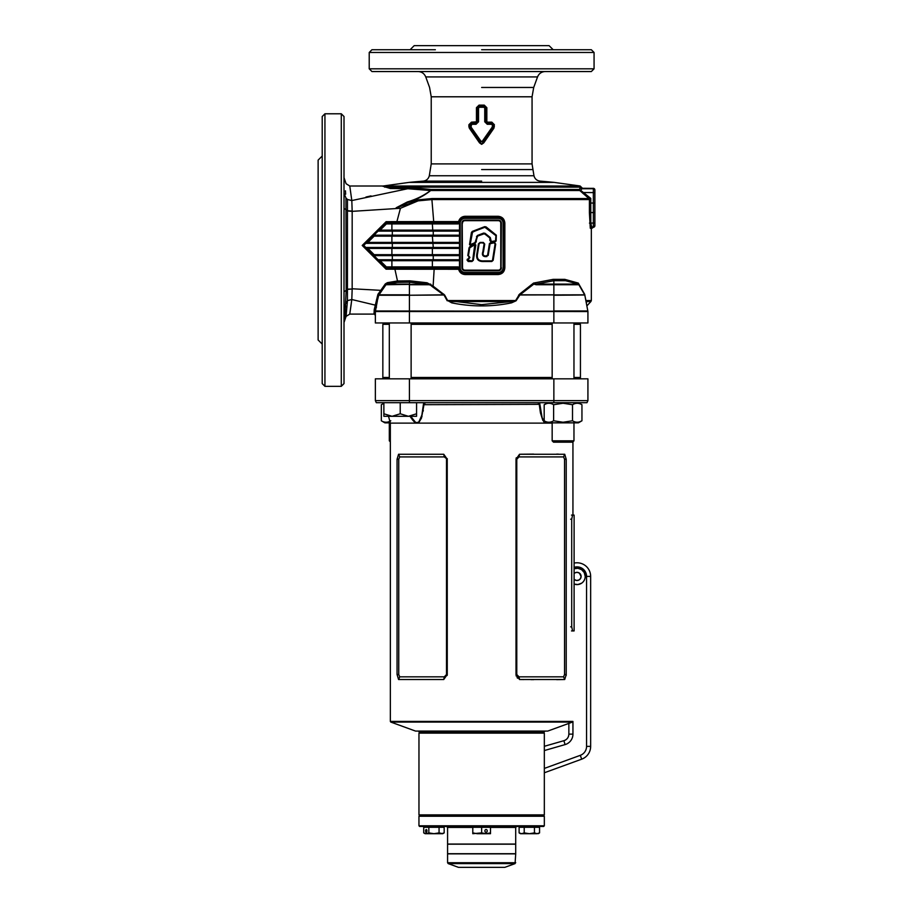 <?xml version="1.0" encoding="UTF-8"?>
<svg xmlns="http://www.w3.org/2000/svg" width="913" height="913" viewBox="0 0 913 913"><rect width="100%" height="100%" fill="white"/><g stroke="black" fill="none" stroke-linecap="round" stroke-linejoin="round"><path stroke-width="1.37" d="M574.106 515.092L572.577 515.092L571.709 519.189L571.709 626.832L572.577 630.929L574.106 630.929L574.106 515.092M572.577 515.092L571.504 515.092M572.577 630.929L571.504 630.929M571.709 626.832L570.648 626.832M553.62 404.721L563.059 403.261L572.508 404.721C575.647 402.804 578.785 402.804 581.946 404.721L581.946 420.79C578.808 422.708 575.658 422.708 572.508 420.79L563.059 422.251L553.62 420.79C550.482 422.708 547.332 422.708 544.182 420.79L544.182 404.721C547.321 402.804 550.471 402.804 553.62 404.721L553.62 420.79M546.522 403.66L544.182 404.721L547.732 402.679M579.618 421.852L581.946 420.79L578.397 422.845L547.732 422.845L544.182 420.79M572.508 404.721L572.508 420.79M390.775 420.79C387.637 422.708 384.499 422.708 381.337 420.79L384.887 422.845L390.273 422.845M383.871 403.261L381.337 404.721L381.337 420.79M418.953 731.758L419.638 732.443L543.646 732.443L419.638 732.443L418.964 733.128L544.331 733.128L543.646 732.443L544.331 731.758L418.953 731.758A0.685 0.685 0 0 0 418.28 731.085M572.497 722.069L390.787 722.069L415.552 731.085L547.732 731.085L572.497 722.069A0.685 0.685 0 0 0 572.942 721.43L572.942 734.132A10.899 10.899 0 0 1 565.044 744.609L544.331 750.554M389.315 324.32L382.844 324.32L382.844 377.468L389.315 377.468L382.844 377.468L382.844 378.827M411.124 377.468L552.16 377.468L411.124 377.468M580.44 378.827L580.44 377.468L573.969 377.468L580.44 377.468L580.44 324.32L573.969 324.32M552.16 423.118L390.342 423.118L390.342 721.43L572.942 721.43M564.713 679.512L519.531 679.512L516.016 674.524L516.016 459.228L519.531 454.252L564.713 454.252L566.22 459.228L566.22 674.524L564.713 679.512L563.549 676.83L564.542 674.524L564.542 459.228L563.549 456.922L518.995 456.922L516.781 459.228L516.781 674.524L518.995 676.83L563.549 676.83M446.503 459.228L446.503 674.524L444.289 676.83L399.734 676.83L398.741 674.524L398.741 459.228L399.734 456.922L444.289 456.922L447.267 459.228L443.752 454.252L398.57 454.252L397.064 459.228L397.064 674.524L398.57 679.512L443.752 679.512L447.267 674.524L447.233 458.646M398.741 674.524L397.064 674.524L398.57 679.512L399.734 676.83M447.176 675.449L447.267 674.547L446.503 674.524M447.267 459.228L443.752 454.252L444.289 456.922M558.482 454.138L556.645 454.115M533.694 454.115L520.912 454.229M516.244 457.79L516.016 459.228L516.781 459.228M516.781 674.524L516.039 674.947M516.13 675.552L516.302 676.168M517.078 677.594L517.603 678.199M518.995 676.83L519.531 679.512L523.765 679.557M530.967 679.626L533.706 679.637M556.656 679.637L561.267 679.58M561.792 679.569L564.029 679.523M566.174 675.563L566.22 674.524L564.542 674.524M383.871 402.907A2.728 2.728 0 0 0 382.775 402.679M388.516 416.305L390.342 423.118M410.188 416.488L411.192 418.086M411.957 419.193L413.851 421.395M414.217 421.726L416.556 422.981L418.611 422.548L422 416.476M423.164 411.204L423.301 410.325M543.749 421.726L545.723 422.981L547.538 422.73L545.141 422.81L542.813 420.345L540.439 412.938L539.298 404.699L540.439 412.938M410.702 416.305L415.392 422.16L417.001 422.685L418.896 421.852L421.863 415.13L423.438 404.345L423.986 404.699L425.367 402.679L423.986 404.699L421.464 418.12L418.999 422.263L417.036 423.039L414.844 422.217L410.085 416.305M537.917 402.679L539.298 404.699L537.917 402.679M587.926 400.624L587.926 378.827L375.357 378.827L375.357 400.624L587.926 400.624L586.979 402.679L376.304 402.679L375.357 400.624L376.304 402.679M519.531 454.252L518.995 456.922M564.713 454.252L563.549 456.922M443.752 679.512L444.289 676.83M399.734 456.922L398.57 454.252M423.438 404.345L423.678 402.679M539.606 402.679L542.094 417.572L544.342 421.806L547.161 422.514M539.845 404.345L423.986 404.699M383.871 413.772L392.042 416.305L383.871 416.305L383.871 402.679M416.568 413.772L416.568 416.305L392.042 416.305L400.225 413.772L408.396 416.305L416.568 413.772L416.568 402.679M400.225 413.772L400.225 402.679M573.969 440.831L572.599 442.189L553.529 442.189L552.16 440.831L573.969 440.831L573.969 422.845M552.16 440.831L552.16 422.845M552.16 378.827L552.16 322.962M411.124 324.32L552.16 324.32M389.315 422.845L389.315 440.831L390.342 441.846M389.315 440.831L390.342 440.831M575.11 572.805L577.027 572.325L579.299 573.022L581.113 576.411A4.086 4.086 0 0 0 574.106 573.558L575.099 572.816M574.14 579.31A4.086 4.086 0 0 1 574.106 579.276L576.229 580.428L578.591 580.189L580.428 578.682L581.113 576.411A4.086 4.086 0 0 1 575.464 580.189M572.942 734.132L568.856 734.132A6.813 6.813 0 0 1 563.914 740.683C567.019 739.598 568.662 737.407 568.856 734.132A6.813 6.813 0 0 1 563.914 740.683L544.331 746.298L563.914 740.683C567.019 739.598 568.662 737.407 568.856 734.132L568.856 723.393M581.695 759.171L544.331 772.775L581.695 759.171A13.627 13.627 0 0 0 590.654 746.366A13.627 13.627 0 0 1 581.695 759.171L580.291 755.336A9.541 9.541 0 0 0 586.568 746.366L586.568 576.411A9.541 9.541 0 0 0 574.106 567.338M586.568 576.411L590.654 576.411A13.627 13.627 0 0 0 574.106 563.104A13.627 13.627 0 0 1 590.654 576.411L590.654 746.366L586.568 746.366M544.331 814.887L418.964 814.887L419.638 815.571L543.646 815.571L419.638 815.571L418.953 816.245L544.331 816.245L543.646 815.571L544.331 814.887L544.331 733.128M544.331 825.786L543.646 826.47L419.638 826.47L418.953 825.786L544.331 825.786L544.331 816.245M465.379 867.35L504.638 867.35L465.379 867.35M472.786 827.418L447.575 827.418L447.575 844.046L515.708 844.046L515.708 827.418L490.498 827.418M447.575 862.717L447.575 853.86L515.708 853.86L515.08 863.607L448.203 863.607L447.575 862.717L515.708 862.717M484.894 830.898A1.358 1.175 90 0 0 487.245 830.898A1.358 1.175 90 0 0 484.894 830.898M489.551 826.47L490.224 827.292M489.551 826.607L473.733 826.607L473.06 827.292M481.642 832.896L486.07 833.695L490.498 832.896L490.498 833.695L477.214 833.695L472.786 832.896L472.786 833.695L481.642 832.896L481.642 827.292L472.786 827.292L472.786 832.896M490.498 832.896L490.498 827.292L481.642 827.292M515.708 844.183L447.575 844.183L447.575 853.723L515.708 853.723L515.708 844.183M537.243 826.47L521.437 826.607L520.752 827.292M537.004 833.695L534.447 832.896L529.335 833.695L537.004 833.695L539.56 832.896L539.56 827.292L519.109 827.292L519.109 832.896L521.665 833.695L520.478 833.695L529.335 833.695L524.222 832.896L521.665 833.695M538.293 833.478L539.56 832.896L538.191 833.695M534.447 832.896L534.447 827.292M524.222 832.896L524.222 827.292M425.595 830.898A1.358 0.685 -90 0 0 426.28 832.257A1.358 0.685 -90 0 0 426.953 830.898A1.358 0.685 -90 0 0 426.28 829.54A1.358 0.685 -90 0 0 425.595 830.898M441.846 826.47L426.04 826.607L425.367 827.292M441.618 833.695L425.093 833.695L426.28 833.695L423.723 832.896L423.723 827.292L444.175 827.292L444.175 832.896L441.618 833.695L442.805 833.695L439.062 832.896L433.949 833.695L428.836 832.896L426.28 833.695M442.908 833.478L444.175 832.896L442.805 833.695M439.062 832.896L439.062 827.292M428.836 832.896L428.836 827.292M491.753 261.529L483.958 261.186C478.401 261.46 476.175 258.858 477.282 253.369L478.777 243.897L480.112 242.755L483.331 242.755L484.404 244.011L483.182 251.623C482.11 254.738 482.92 256.313 485.602 256.359L487.919 255.355L489.756 243.68L490.829 242.755L494.31 242.755L495.382 244.011L492.826 260.273L491.753 261.198L492.826 260.273L495.382 244.011L494.31 242.755L490.064 243.725L488.215 255.4L485.602 256.667C482.68 256.462 481.767 254.773 482.874 251.577L484.404 244.011L483.331 242.424L484.735 244.068L483.513 251.68C482.509 254.396 483.205 255.845 485.602 256.017L487.588 255.309L489.425 243.623L490.829 242.424L494.31 242.424L495.713 244.068L493.157 260.331L491.753 261.529L483.958 261.529C478.104 261.791 475.776 259.064 476.951 253.312L478.446 243.839L480.112 242.424L483.331 242.424M490.064 243.725L487.919 255.355L486.743 256.359L485.602 256.017M482.954 253.323L483.513 251.68M482.874 251.577L484.095 243.965L483.331 243.063L480.112 242.755L478.777 243.897L477.59 253.415C476.46 258.721 478.583 261.209 483.958 260.878L491.753 260.878L492.518 260.228L495.074 243.965L494.31 243.063M477.031 255.366L477.442 259.007L480.5 260.97M481.562 261.118L483.958 260.878M485.054 233.306L490.27 237.528L491.274 241.5L495.519 240.849L495.93 235.691L484.871 227.257L472.569 231.993L470.138 244.695L475.045 242.607L477.373 235.486L483.639 233.077L485.054 233.306L483.753 233.363L490.076 237.768L484.86 233.545L477.613 236.09L475.342 243.178L470.846 245.563L469.499 244.593L471.416 232.518L472.329 231.388L484.643 226.664L486.081 226.892L496.33 235.189L496.158 240.941L494.755 242.139L491.274 242.139L489.87 240.496L489.87 238.031L484.643 233.808M490.144 238.761L491.274 241.808L489.87 240.496M494.755 242.139L495.827 240.895L494.755 241.808L491.274 242.139M496.216 236.444L496.158 240.941M485.682 227.394L496.33 235.189M472.329 231.388L471.747 232.564L484.643 226.664M470.138 244.695L471.747 232.564L469.83 244.65L470.697 245.266L469.499 244.593M475.342 243.178L476.015 241.705L470.846 245.563M477.111 236.695L476.015 241.705L477.488 235.771L476.472 236.604M483.867 233.682L477.488 235.771L483.639 233.077M475.821 245.004L473.322 260.331L471.918 261.529L468.243 261.529L467.068 260.137L469.522 256.987L467.81 255.537L469.065 247.777L470.069 246.373L474.475 244.045L475.821 245.004L474.634 244.342L475.49 244.958L474.634 244.342L470.229 246.67L474.783 244.616L469.704 247.88L468.449 255.64L469.91 257.5L467.707 260.251L471.918 260.878L472.683 260.228L474.783 244.616M467.81 255.537L468.768 256.336L468.141 255.594L469.704 247.88M469.408 256.679L468.768 256.679M468.221 258.767L469.522 256.987M467.707 260.251L467.547 259.326L468.243 261.198L467.068 260.137M471.918 260.878L468.243 261.529M475.182 244.901L473.322 260.331M480.112 243.063L479.085 243.942L477.59 253.415M502.173 219.234L498.338 217.659A5.455 5.455 0 0 1 503.782 223.103L503.782 267.737A5.455 5.455 0 0 1 498.338 273.181L464.945 273.181L465.151 274.551C461.761 274.322 459.57 272.565 458.6 269.267L459.638 268.958C460.449 271.618 462.218 273.021 464.945 273.181A5.455 5.455 0 0 1 459.501 267.737L459.638 268.958L458.315 267.908L432.796 267.908L434.143 269.267L433.127 286.157L444.608 294.99L447.632 300.537L515.651 300.537L519.543 294.134L533.546 283.087L553.198 279.355L564.782 279.355L578.283 283.087L584.582 294.134L585.929 300.537L591.339 300.537L591.339 228.695L593.347 227.337L593.347 188.363L582.368 188.363L580.6 190.292L590.768 198.372L588.953 198.543A1.358 1.335 90 0 1 589.399 199.57L431.906 199.57L418.131 200.86L396.162 207.776L407.346 201.967C416.202 199.342 423.917 195.542 430.514 190.532L407.757 188.717L390.296 188.5L382.501 186.126L386.667 186.001L382.615 186.138L391.403 187.154L408.533 187.37L430.947 189.47L430.708 190.497C424.203 195.747 416.465 199.764 407.483 202.56L418.165 199.867L432.123 198.543L588.942 198.543L579.732 190.497L430.708 190.497A1.358 0.696 -90 0 0 430.947 189.47L579.264 189.47L580.725 187.154L391.403 187.154L390.296 188.5M579.732 186.001A1.153 1.153 90 0 1 580.725 187.154L582.368 188.363L580.017 186.001L386.667 186.001A1.153 1.118 90 0 0 385.868 186.549L384.795 187.199M503.074 267.737L503.074 223.103A4.736 4.736 0 0 0 498.338 218.367L464.945 218.367A4.736 4.736 0 0 0 460.209 223.103L460.209 267.737A4.736 4.736 0 0 0 464.945 272.473L498.338 272.473A4.736 4.736 0 0 0 503.074 267.737L503.782 267.737A5.455 5.455 0 0 1 498.338 273.181L498.133 274.551L465.151 274.551M479.314 107.266L478.549 108.008L478.549 121.794L476.015 124.294L471.633 124.294L471.017 127.044L480.991 141.241L482.292 141.241L483.057 142.337L493.271 127.66L483.068 141.777L480.215 141.777L482.292 141.241L492.267 127.044L492.404 125.047L491.651 124.294L487.268 124.294L484.735 121.794L484.735 108.008L483.97 107.266L479.314 107.266L479.325 106.342L483.958 106.342L484.232 105.121L486.834 107.666L486.834 121.486L487.508 122.159L491.833 122.159L494.367 124.693L493.922 128.185L483.764 142.862L481.642 144.345L479.519 142.862L469.362 128.185L468.917 126.736L470.001 126.622L470.001 125.047L470.012 127.66L480.227 142.337L470.298 127.569L469.362 128.185M481.642 182.395L554.191 182.395L409.092 182.395L383.049 186.012L349.759 186.012L346.084 183.718L344.007 177.59M324.937 386.325L324.937 113.783L322.209 116.51L322.209 383.597L324.937 386.325L341.291 386.325L344.007 383.597L344.007 116.51L341.291 113.783L341.291 386.325M322.209 344.075L318.123 339.99L318.123 160.117L322.209 156.032M553.187 49.736L591.339 49.736L594.066 52.463L369.217 52.463L371.945 49.736L410.097 49.736L414.194 45.65L549.09 45.65L553.187 49.736M481.642 49.736L591.339 49.736L481.642 49.736M481.642 71.545L371.945 71.545L369.217 68.817L594.066 68.817L591.339 71.545L481.642 71.545M468.917 124.693L471.45 122.159L471.667 123.369L476.038 123.369L471.416 123.084L468.917 124.693L468.917 126.736M471.45 122.159L477.613 121.794L477.613 108.008L476.449 107.666L479.051 105.121L484.232 105.121M511.554 302.842C491.662 306.939 471.713 306.939 451.73 302.842L447.632 300.537L481.642 304.645L511.314 301.564L511.554 302.842L516.073 300.788L520.011 294.819L553.86 294.819L553.86 284.742L536.159 284.742L533.843 284.091L520.011 294.819L519.543 294.134M594.877 203.108L594.877 192.597L594.877 207.81L594.877 203.108L589.399 203.006L589.399 212.615L589.421 199.57L590.768 198.372L590.802 223.069L591.635 226.881L593.347 227.257A1.541 1.541 -0 0 0 594.877 225.716L594.877 225.716M592.594 227.257L591.236 228.615L590.289 228.25L589.399 212.615L594.877 212.512L594.877 225.351A1.541 1.541 180 0 1 593.347 226.881L591.635 226.881L590.289 228.25M433.253 235.2L433.253 231.115L378.073 231.115L386.233 222.955L458.315 222.932L458.6 221.574L459.638 221.882L459.501 223.103A5.455 5.455 0 0 1 464.945 217.659L498.338 217.659L498.133 216.29C502.218 216.701 504.467 218.972 504.855 223.103L504.855 267.737C504.455 271.88 502.218 274.151 498.133 274.551M409.423 322.962L587.926 322.962L587.926 311.55L375.357 311.538L375.357 322.962L409.423 322.962L409.423 311.196L553.86 311.196L375.46 310.968L375.357 311.55A1.358 1.358 0 0 1 375.403 311.196L409.423 311.196L409.423 295.253L378.701 295.253L377.594 299.795M376.418 306.665L375.426 305.17L351.802 299.521L349.759 314.095L373.988 314.095L374.262 309.518L377.868 294.5L385.297 283.92L385.971 284.742L378.701 295.253L377.868 294.5M397.326 282.357L397.486 280.976L409.891 280.839L427.056 282.779L432.534 285.643L426.485 284.103L409.423 282.197L397.326 282.357L387.295 284.103L387.397 282.665L397.486 280.976L394.918 269.221L386.062 269.187L362.199 245.46L386.096 221.688L396.893 221.642L400.442 208.278L352.178 211.348L352.167 288.77L380.71 290.345L381.383 291.224M347.67 289.147L352.178 289.01L351.802 299.521L347.442 300.628L347.454 199.468C345.65 178.617 345.65 178.617 347.454 199.468L351.813 200.575C349.12 181.31 349.12 181.31 351.813 200.552L407.757 188.717L408.533 187.37M387.397 282.665L385.297 283.92M371.02 195.896L365.953 197.048M344.007 193.294L345.924 197.904C344.463 175.741 344.463 175.741 345.924 197.904L347.454 199.468L351.813 200.552L352.178 211.348L347.682 210.983M418.165 199.867L418.131 200.86L400.442 208.278L396.162 207.776L407.483 202.56L407.346 201.967M374.01 313.467L375.357 315.464M349.759 314.095L346.084 316.389L344.007 322.517M350.318 310.306L351.22 303.983M374.809 307.749L374.262 309.518L375.403 311.196A1.358 1.358 0 0 0 375.357 311.55L374.136 310.226M584.902 294.99L553.86 295.253L553.86 310.968L587.824 310.968L584.845 295.253L585.895 300.788L586.762 301.564C587.493 305.65 587.493 305.65 586.762 301.564C587.493 305.65 587.493 305.65 586.762 301.564L586.283 302.842L585.895 300.788L586.283 302.842C587.059 306.939 587.059 306.939 586.283 302.842L587.881 311.196A1.358 1.358 0 0 1 587.926 311.55A1.358 1.358 0 0 0 587.881 311.196A1.358 1.358 0 0 1 587.926 311.55M459.501 243.372L365.816 243.372L373.976 235.212L392.328 235.2L392.328 231.115L378.073 231.115L373.988 235.2L459.501 235.2M459.501 231.115L432.796 231.115L432.374 223.913L386.404 223.913L380.185 230.133L459.501 230.133M459.501 248.439L367.916 248.439L365.816 247.469L373.988 255.64L392.328 255.64L392.328 259.726L378.073 259.726L433.253 259.726L433.253 255.64L373.988 255.64L365.828 247.48L392.328 247.469L392.328 243.372L365.816 243.372L363.773 245.414L365.816 247.469L459.501 247.469M367.916 248.439L374.147 254.67L432.374 254.67L432.374 248.439L433.253 247.469L432.374 236.17L374.147 236.17L367.916 242.402L459.501 242.402M459.501 255.64L432.796 255.64L432.374 254.67L459.501 254.67M459.501 260.707L432.374 260.707L432.796 259.726L459.501 259.726M391.894 259.726L391.894 267.908L394.542 267.908L394.918 269.221L458.6 269.267L458.109 266.927L432.374 266.927L432.796 267.908L386.256 267.908L378.096 259.749L386.245 267.886L386.404 266.927L432.374 266.927L432.374 260.707L380.185 260.707L386.404 266.927M459.501 223.457L458.109 223.913L458.315 222.932A1.358 1.358 0 0 0 459.638 221.882L458.315 222.932L433.104 222.932L433.709 221.574L458.6 221.574C459.57 218.275 461.761 216.518 465.151 216.29L498.133 216.29M432.123 198.543A1.358 0.616 90 0 0 431.906 199.57L433.709 221.574L396.893 221.642L396.493 222.932L388.036 222.932M458.109 266.927L459.501 267.383M374.147 254.67L373.976 255.629L378.073 259.726L380.185 260.707M432.534 285.643L433.127 286.157L432.534 286.83L430.023 284.742L430.616 284.057M362.199 245.46L364.401 246.054M374.147 236.17L373.988 235.2L365.828 243.36L367.916 242.402M386.096 221.688L386.279 222.909L378.096 231.092L380.185 230.133M498.338 218.367L498.338 217.659A5.455 5.455 0 0 1 503.782 223.103L503.679 222.03M503.36 221.003L502.858 220.056M498.338 272.473L498.338 273.181L499.388 273.078M500.404 272.77L501.34 272.279M502.173 271.606L502.846 270.784M458.315 222.932A1.358 1.358 0 0 0 459.638 221.882L459.501 223.103A5.455 5.455 0 0 1 464.945 217.659L461.567 218.823L460.346 220.181M464.945 272.473L464.945 273.181A5.455 5.455 0 0 1 459.501 267.737L459.501 223.103L460.209 223.103M464.945 220.684L464.945 220.375A2.728 2.728 0 0 0 462.229 223.103L462.229 267.737A2.728 2.728 0 0 0 464.945 270.465L498.338 270.465A2.728 2.728 0 0 0 501.066 267.737L501.066 223.103A2.728 2.728 0 0 0 498.338 220.375L464.945 220.375A2.728 2.728 0 0 0 462.229 223.103L462.526 267.737A2.419 2.419 0 0 0 464.945 270.157L498.338 270.157A2.419 2.419 0 0 0 500.758 267.737L500.758 223.103A2.419 2.419 0 0 0 498.338 220.684L464.945 220.684A2.419 2.419 0 0 0 462.526 223.103M594.877 192.597L594.877 190.269L594.877 192.597L583.955 192.54L583.076 193.533M481.642 181.128L423.198 181.128C426.417 180.683 428.459 178.891 429.315 175.753L533.968 175.753C534.824 178.891 536.867 180.683 540.085 181.128A729.578 729.578 0 0 1 554.191 182.395L580.132 186.001L582.483 188.283L593.347 188.363A1.541 1.541 180 0 1 594.877 189.904L594.877 190.269A1.541 1.541 180 0 0 593.347 188.74L581.307 188.74L579.96 187.37M594.877 207.81L594.877 212.512M553.198 279.355L553.997 280.69L565.535 280.69L578.043 284.103L565.649 280.713L564.976 279.401M447.21 300.788L444.14 295.253L432.534 286.83M377.4 300.754L376.898 303.39M435.364 49.736L407.483 49.736M345.924 197.904L346.153 289.923L344.84 318.911M346.084 316.389L347.442 300.628L351.802 299.521M344.943 317.176L344.988 316.355M345.091 314.608L345.24 312.223M345.571 307.156L345.65 305.969M344.007 291.715L347.682 289.364L352.178 289.01M344.007 208.415L347.682 210.755L352.178 211.108M345.662 194.172L345.434 190.806M584.582 294.134L584.685 294.819A1.358 1.358 0 0 1 584.845 295.253A1.358 1.358 0 0 0 584.685 294.819L578.488 284.091L578.865 284.742L553.86 284.742L553.86 280.713L536.159 284.103L536.159 284.742M518.675 294.99L584.685 294.819L578.865 284.742A1.358 1.358 0 0 0 578.043 284.103L578.283 283.087L578.271 283.897M553.997 280.69L552.981 279.401M494.367 124.693L493.282 125.047L493.579 126.736L493.579 124.693L491.867 123.084L487.245 123.369L491.616 123.369L491.833 122.159M483.97 107.266L483.958 106.342L485.67 108.008L485.67 121.794L485.99 107.666L484.735 108.008M486.834 107.666L484.244 106.045L479.04 106.045L477.613 108.008L478.549 108.008M579.264 189.47L580.6 190.292L579.732 190.497A1.358 1.335 -90 0 1 579.264 189.47M464.945 218.367L465.151 216.29M386.062 269.187L386.279 267.931M430.023 284.742L409.423 284.742L409.423 294.819L378.929 294.819L378.256 293.701M377.4 300.742L376.544 299.635M375.369 305.981L376.396 307.51M443.741 294.134L443.273 294.819L409.423 295.253L444.608 294.99M516.073 300.788L511.314 301.564L451.969 301.564L451.73 302.842M534.242 283.897L533.546 283.087L536.159 284.103L578.043 284.103A1.358 1.358 0 0 1 578.865 284.742M564.782 279.355L565.535 280.69M588.953 198.543L589.421 199.57M409.891 280.839L409.423 284.103L387.295 284.103L385.971 284.742L426.485 284.103L427.056 282.779M479.051 105.121L477.294 107.666L477.294 121.486L475.753 123.084L475.776 122.159M487.508 122.159L487.531 123.084L485.99 121.486L486.834 121.486M484.735 121.794L485.67 121.794L487.268 124.294M476.015 124.294L477.613 121.794L478.549 121.794M470.88 125.047L470.001 125.047L471.667 123.369L471.633 124.294M471.017 127.044L470.298 127.569L470.001 126.622L470.88 126.622M491.651 124.294L491.616 123.369L493.282 125.047L492.404 125.047M493.922 128.185L493.271 127.66L494.367 126.736M492.404 126.622L493.282 126.622L492.986 127.569L492.267 127.044M479.519 142.862L480.227 142.337C481.174 144.186 482.121 144.186 483.057 142.337L483.764 142.862M391.894 231.115L391.894 222.932L386.256 222.932L386.404 223.913M571.709 519.189L570.648 519.189M553.86 402.679L553.86 378.827M409.423 402.679L409.423 378.827M566.22 459.228L564.542 459.228M398.741 459.228L397.064 459.228M585.21 576.411L584.24 572.565L581.57 569.621L577.826 568.274L574.106 568.776A8.171 8.171 0 0 1 585.21 576.411A8.171 8.171 0 0 1 574.106 584.058L577.826 584.548L581.57 583.213M544.331 768.426L580.291 755.336L544.331 768.426M563.914 740.683L565.044 744.609L566.688 743.992M567.475 743.581L568.913 742.589M458.646 867.35L504.638 867.35M429.315 175.753L431.221 163.906L532.062 163.906L532.062 96.789L533.706 87.465L537.54 76.92L425.743 76.92C424.305 73.519 421.749 71.728 418.063 71.545M481.642 169.578L532.656 169.578L481.642 169.578M532.062 96.789L431.221 96.789L429.578 87.465L425.743 76.92M481.642 87.465L533.706 87.465L481.642 87.465M476.449 121.486L476.449 107.666M553.86 322.962L553.86 311.196L587.881 311.196M586.865 305.923L590.871 301.564L586.762 301.564M459.501 236.17L432.374 236.17L432.796 235.2M458.109 223.913L432.374 223.913L432.796 222.932M391.894 243.372L391.894 235.2L373.988 235.2M391.894 255.64L391.894 247.469M501.363 267.737A3.036 3.036 0 0 1 498.338 270.762L464.945 270.762A3.036 3.036 0 0 1 461.921 267.737L461.921 223.103A3.036 3.036 0 0 1 464.945 220.079L498.338 220.079A3.036 3.036 0 0 1 501.363 223.103L501.066 267.737A2.728 2.728 0 0 1 498.338 270.465L498.338 270.157M500.758 223.103L501.066 223.103A2.728 2.728 0 0 0 498.338 220.375L498.338 220.684M462.526 267.737L462.229 267.737A2.728 2.728 0 0 0 464.945 270.465L464.945 270.157M594.877 223.023L589.467 223.126M344.007 306.802L347.442 300.628M503.782 267.737L504.855 267.737M503.074 223.103L504.855 223.103M472.055 232.621L471.416 232.518M477.613 236.09L477.373 235.486M476.346 241.762L475.707 241.66M467.855 259.372L467.216 259.269M470.069 246.373L470.366 246.944M490.829 242.424L490.829 243.063M488.215 255.4L487.588 255.309M495.713 244.068L495.074 243.965M486.743 256.667L486.743 256.017M493.157 260.331L492.518 260.228M484.095 243.965L484.735 244.068M478.446 243.839L479.085 243.942M459.501 267.737L460.209 267.737M578.397 402.679L581.946 404.721M544.331 731.758L545.004 731.085M390.342 721.43L390.787 722.069M572.942 515.092L572.942 441.846M579.093 403.078L580.508 402.679M389.315 322.962L389.315 378.827M411.124 322.962L411.124 378.827M573.969 322.962L573.969 378.827M577.027 324.32L577.027 322.962M386.256 324.32L386.256 322.962M515.708 827.418L516.667 826.47M447.575 827.418L446.617 826.47M418.953 825.786L418.953 816.245M504.969 867.293L515.08 863.607M458.315 867.293L448.203 863.607M537.243 826.607L537.917 827.292M520.478 833.695L519.109 832.896M441.846 826.607L442.531 827.292M425.093 833.695L423.723 832.896M418.964 814.887L418.964 733.128M324.937 113.783L341.291 113.783M537.54 76.92C538.978 73.519 541.535 71.728 545.221 71.545M532.062 163.906L533.968 175.753M431.221 163.906L431.221 96.789M423.198 181.128A729.578 729.578 0 0 0 409.092 182.395M375.46 310.979L376.943 303.139L375.46 310.968M369.217 52.463L369.217 68.817M594.066 52.463L594.066 68.817M590.871 301.564L591.339 300.537M593.347 188.283L594.877 189.824M593.347 227.337L594.877 225.796"/></g></svg>
